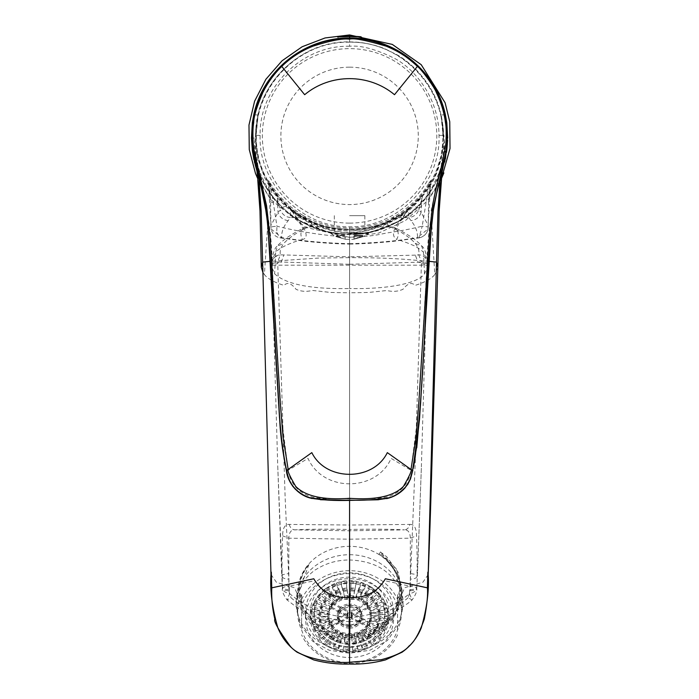 <?xml version="1.0" encoding="UTF-8"?>
<svg xmlns="http://www.w3.org/2000/svg" width="699" height="699" viewBox="0 0 699 699"><rect width="100%" height="100%" fill="white"/><g stroke="black" fill="none" stroke-linecap="round" stroke-linejoin="round"><path stroke-width="0.52" stroke-dasharray="3.5 2.62" d="M397.556 629.782L397.556 606.426A49.725 44.483 -0 0 0 349.579 573.626A49.725 44.483 -0 0 0 301.601 606.426L301.601 629.782A49.725 44.483 -0 0 0 349.579 662.582A49.725 44.483 -0 0 0 397.556 629.782L397.556 629.974A51.901 46.431 -0 0 0 401.479 612.254L401.479 592.761A51.901 46.431 -0 0 0 349.579 546.33A51.901 46.431 -0 0 0 297.669 592.761A51.901 46.431 -0 0 0 349.579 639.192A51.901 46.431 -0 0 0 401.479 592.761M301.601 606.426L301.601 594.543A51.901 46.431 -0 0 0 297.669 612.254L297.669 592.761M297.669 612.254A51.901 46.431 -0 0 0 301.601 629.974L301.601 629.782M397.556 634.841A51.901 46.431 180 0 1 349.579 663.561A51.901 46.431 180 0 1 301.601 634.841M393.633 618.108A44.054 39.406 -0 0 0 349.579 578.702A44.054 39.406 -0 0 0 305.524 618.108A44.054 39.406 -0 0 0 349.579 657.514A44.054 39.406 -0 0 0 393.633 618.108L393.633 612.254A44.054 39.406 180 0 1 349.579 651.669A44.054 39.406 180 0 1 305.524 612.254A44.054 39.406 180 0 1 349.579 572.848A44.054 39.406 180 0 1 393.633 612.254M305.524 618.108L305.524 612.254M401.479 612.254A51.901 46.431 -0 0 0 397.556 594.543L397.556 606.426M301.601 599.419A51.901 46.431 180 0 1 349.579 570.699A51.901 46.431 180 0 1 397.556 599.419M397.556 629.974L397.556 594.543M301.601 594.543L301.601 629.974M349.579 38.48C333.432 39.03 333.432 38.742 349.579 37.624C365.726 38.742 365.726 39.03 349.579 38.48C333.432 39.03 333.432 38.742 349.579 37.624C365.726 38.742 365.726 39.03 349.579 38.48M270.976 574.526L276.516 582.363L294.559 587.763L297.468 594.421L296.149 605.098L299.871 623.726L312.505 641.158L329.229 650.245L349.579 653.233L369.893 650.253L387.377 640.537L399.295 623.7L403.008 605.098L401.689 594.421C394.026 572.568 376.656 561.087 349.579 559.978L349.579 234.051L349.579 237.38L378.736 233.073L405.42 220.552L427.369 200.875L441.523 178.402L438.404 184.623L428.74 199.189M349.579 554.718A53.43 47.794 180 0 1 403.008 602.512A53.43 47.794 180 0 1 349.579 650.306A53.43 47.794 180 0 1 296.149 602.512A53.43 47.794 180 0 1 349.579 554.718M297.468 594.421L304.301 580.327C304.537 579.322 313.467 570.445 316.193 569.414C326.153 563.132 337.285 559.986 349.579 559.978L349.579 292.811L368.6 292.453L386.888 290.522C392.821 291.946 398.194 291.518 403.026 289.246C407.788 283.252 411.807 281.968 415.084 285.402C425.001 282.265 431.563 278.665 434.761 274.602L431.073 211.247L438.946 173.282L440.615 168.599C437.207 189.805 401.925 236.463 349.579 234.051L349.579 234.051C364.205 233.885 376.612 231.605 386.783 227.192C399.286 221.382 408.303 215.685 413.834 210.076C421.445 202.99 427.176 196.157 431.038 189.586L438.963 173.238M349.579 46.274C302.763 44.885 258.962 87.323 260.142 135.379C258.071 183.82 302.396 227.865 349.579 226.782C396.752 227.865 441.086 183.828 439.007 135.379C438.823 95.632 412.314 67.322 394.131 58.183C375.686 49.131 360.833 45.164 349.579 46.274L349.579 41.896C357.329 42.089 359.504 42.246 366.293 43.399C374.157 44.954 380.544 46.833 385.437 49.035L397.006 54.784C401.864 57.292 408.12 62.115 415.774 69.245C433.896 88.275 443.105 110.311 443.393 135.353L443.489 134.514L443.9 135.169L444.258 140.045C444.992 146.004 443.778 155.528 440.615 168.599M349.579 37.938L349.579 41.896C300.5 40.42 254.506 84.963 255.755 135.353L257.433 153.946C257.206 154.54 261.443 170.058 262.606 171.692L271.229 188.162L276.673 195.633L282.859 202.561C301.837 221.085 324.074 230.495 349.579 230.819L349.579 232.732C369.063 233.483 399.714 220.91 413.773 205.978C432.139 186.974 440.51 171.875 443.271 143.496L443.489 134.505M258.997 178.656L255.878 143.496L255.659 134.505L254.899 140.045C254.165 145.969 255.38 155.484 258.534 168.599C261.164 183.907 288.049 233.833 349.579 234.051C334.943 233.885 322.536 231.605 312.366 227.192C299.871 221.382 290.854 215.676 285.314 210.076C277.713 202.99 271.972 196.148 268.101 189.569L260.185 173.23L268.049 219.748L264.388 274.602C267.778 278.77 274.331 282.37 284.065 285.402C287.368 281.933 291.361 283.244 296.053 289.307C301.138 291.553 306.546 291.929 312.278 290.426L330.566 292.444L349.579 292.811M349.579 237.38L305.699 227.358L270.53 199.346L255.476 173.378M444.258 140.027L441.838 174.916M437.845 267.464L434.761 274.602M440.152 178.664L443.271 143.496M439.007 135.379L443.393 135.353C443.472 147.812 441.183 159.922 436.543 171.692C436.071 173.789 433.197 179.285 427.919 188.162C423.463 194.637 419.583 199.433 416.289 202.561C408.373 210.88 398.194 217.817 385.761 223.383C376.674 226.826 370.793 228.669 368.12 228.914C360.387 230.329 354.21 230.967 349.579 230.819L349.579 226.782M258.534 168.599L260.185 173.23M254.899 140.027L257.241 174.296M262.946 272.566L264.388 274.602M429.142 261.365L411.632 259.906C395.451 258.403 374.769 257.643 349.579 257.625L349.579 232.732C339.592 232.881 328.076 230.382 315.031 225.244C306.145 221.941 296.262 215.528 285.384 205.987C277.975 199.556 271.037 190.076 264.58 177.537L258.639 160.919L255.878 143.496M428.172 574.604L422.956 582.162L404.599 587.763L401.689 594.421M374.489 226.721L390.767 226.939A8.72 7.278 -63.3 0 1 394.533 227.524A8.72 7.278 -63.3 0 1 396.648 239.434C402.537 241.076 407.893 242.981 412.707 245.166C416.158 246.214 423.341 251.719 423.472 252.304L421.803 246.144L415.206 243.278C409.99 237.573 401.846 232.129 390.767 226.939C387.997 226.039 386.958 224.44 387.648 222.16L374.489 226.721L349.579 229.875L349.579 256.848L280.404 254.838L277.669 261.898L349.579 264.283L349.579 500.397L349.579 257.625L318.237 258.097L270.006 261.365M349.579 653.233L349.579 662.381M380.448 551.948L379.059 554.508L379.059 553.049L380.448 551.948L386.713 556.788L398.098 572.149L402.1 590.253L396.324 568.934L380.448 552.193M376.918 630.926L376.866 630.952C364.397 637.505 351.151 639.34 337.145 636.457C302.99 629.607 286.581 589.03 308.879 564.582A50.162 44.867 180 0 0 299.417 590.804A50.162 44.867 180 0 0 349.57 635.679A50.162 44.867 180 0 0 399.732 590.821A50.162 44.867 180 0 0 379.059 554.508C408.932 571.572 407.342 615.041 376.918 630.926L395.311 613.748L402.1 590.498M337.145 636.457L349.579 637.724L369.675 634.019L386.713 623.718L398.098 608.348L402.1 590.253M308.879 564.582L299.417 590.62L303.235 607.667L314.104 622.101L330.382 631.704L349.579 634.998L368.775 631.459L385.044 621.612L395.914 606.933L399.732 589.641L395.914 572.35L385.044 557.671L379.059 553.049M276.76 232.426L280.072 237.887L281.688 237.616L271.142 229.019L270.994 227.254A10.904 1.11 -0.9 0 1 271.203 227.079A10.904 1.11 -0.9 0 1 276.944 226.223L276.76 232.426M349.579 243.663C372.523 243.138 396.892 241.111 417.46 237.616L419.077 237.887L422.205 226.223A10.904 1.11 0.9 0 1 428.164 227.254L428.006 229.019L417.46 237.616C417.766 231.911 415.599 226.249 410.968 220.639L408.793 217.555C413.616 216.97 416.936 214.436 418.745 209.953L421.113 212.356L421.812 198.595L419.985 198.035L408.845 208.896L408.793 217.555L395.66 217.73C381.226 225.305 365.865 229.141 349.579 229.22L349.579 244.082C333.056 243.899 313.117 242.064 305.681 241.321L280.072 237.887C275.205 236.786 272.226 233.824 271.142 229.019L270.81 225.567L278.036 212.356L280.404 209.953C282.213 214.436 285.533 216.97 290.356 217.555L288.189 220.639C283.549 226.249 281.382 231.911 281.688 237.616C303.13 241.111 325.76 243.13 349.579 243.663L349.579 237.293C323.786 235.537 299.574 231.85 276.944 226.223L270.207 182.989L269.543 181.932L270.574 201.784L273.091 202.666M269.543 181.932L268.329 180.447L270.574 201.784L270.994 227.254L268.329 180.447C268.163 181.548 270.714 186.091 275.983 194.069L280.404 209.953M270.207 182.989C277.599 195.615 288.381 206.336 302.553 215.143C315.965 226.415 331.641 232.217 349.579 232.549L349.579 237.293L368.583 236.087C378.613 234.829 379.374 234.436 387.097 232.933C399.234 231.168 410.933 228.931 422.205 226.223L426.067 202.666L428.574 201.793L428.164 227.254L428.338 225.567L421.113 212.356C419.461 217.206 416.08 219.967 410.968 220.639M288.189 220.639C283.069 219.967 279.687 217.206 278.036 212.356L277.337 198.595L279.172 198.044L275.983 194.069M418.745 209.953L423.166 194.069L419.985 198.035M302.553 215.143C316.883 223.584 332.558 227.883 349.579 228.031L349.579 232.549C367.499 232.217 383.174 226.424 396.586 215.152C410.802 206.292 421.584 195.571 428.941 182.989L426.067 202.666M428.164 227.254A10.904 10.677 13.9 0 1 427.858 229.744L430.829 180.543L428.574 201.793L429.605 181.932L428.941 182.989M418.928 207.961L412.27 205.952M408.845 208.896L395.66 217.73M290.312 208.896L303.497 217.73L290.356 217.555L290.312 208.896L286.878 205.952L280.22 207.961M286.878 205.952L279.172 198.044M303.497 217.73C317.923 225.305 333.283 229.141 349.579 229.22M429.605 181.932L430.82 180.447C430.995 181.548 428.443 186.091 423.166 194.069M349.579 228.031C366.608 227.874 382.283 223.584 396.586 215.152M271.867 264.082A8.72 1.503 -1.6 0 1 277.704 262.579L277.739 263.68C274.218 264.03 272.269 264.528 271.894 265.192L277.756 466.504L282.195 576.692C281.863 563.647 282.003 550.026 282.614 535.845C282.702 528.025 284.93 524.215 289.316 524.416L349.579 525.036L349.579 288.53C311.16 289.316 286.171 284.406 274.62 273.807L271.762 267.009L271.85 263.383A8.72 1.485 -1.6 0 1 277.669 261.898L277.704 262.579L281.216 262.212L283.803 255.126M271.762 267.009L271.605 261.478C273.099 252.444 275.013 247.332 277.346 246.135L275.677 252.304L271.605 261.47L271.85 263.383A8.72 8.379 -11.6 0 1 280.404 254.838C279.635 250.985 280.806 247.149 283.908 243.322L283.951 243.278C289.159 237.581 297.302 232.129 308.381 226.939C311.099 226.17 312.138 224.58 311.509 222.16L324.659 226.721L308.381 226.939A8.72 7.278 63.3 0 0 304.615 227.524C299.967 229.622 293.798 233.178 286.109 238.193C280.675 242.518 277.756 245.166 277.354 246.135L283.951 243.278M349.579 229.875L324.659 226.721M415.206 243.278L415.241 243.322C418.352 247.149 419.514 250.985 418.745 254.838L421.48 261.898A8.72 1.485 1.6 0 1 427.307 263.383L421.375 467.168L417.373 575.775C417.408 574.884 415.189 574.176 410.706 573.652L409.972 586.173L384.004 580.546C376.848 593.687 365.376 599.917 349.579 599.235L349.579 617.68C326.512 615.889 306.546 607.877 289.674 593.643L289.185 586.173L315.153 580.546C322.396 593.731 333.877 599.96 349.579 599.235L349.579 597.435M291.754 210.635L296.35 217.118L295.93 217.389L291.754 210.635C304.677 222.527 323.952 229.324 349.579 231.019L349.579 288.53C384.406 289.334 417.53 284.152 424.538 273.807L427.386 267.009L427.255 265.192C426.879 264.528 424.931 264.03 421.41 263.68L421.48 261.898L417.932 262.212L415.355 255.126L418.745 254.838A8.72 8.379 11.6 0 1 427.307 263.383L427.543 261.487C426.137 252.601 424.223 247.49 421.803 246.135C421.392 245.166 418.474 242.518 413.048 238.193C405.35 233.178 399.181 229.622 394.533 227.524L395.94 229.91C396.272 229.569 394.612 229.726 403.227 217.389L402.799 217.118C393.004 228.346 390.951 235.781 396.648 239.442M415.355 255.126L349.579 256.848L349.579 264.283L417.932 262.212L421.445 262.579A8.72 1.503 1.6 0 1 427.29 264.082M296.35 217.118C303.357 225.515 310.706 237.975 302.501 239.442A8.72 7.278 63.3 0 1 304.615 227.524L303.209 229.91C302.885 229.569 304.537 229.735 295.93 217.389L298.674 215.344L311.509 222.16M302.501 239.442C291.789 242.256 279.583 247.568 275.677 252.304L274.62 273.807M290.906 209.918L298.674 215.344M387.648 222.16L400.475 215.344L402.799 217.118L407.403 210.635C394.481 222.527 375.206 229.324 349.579 231.019M400.475 215.344L407.403 210.635M424.538 273.807L423.472 252.304L427.543 261.487L427.386 267.009M349.579 526.574L349.579 529.493C326.87 528.994 308.565 529.117 294.663 529.859C290.959 529.807 289.01 532.577 288.809 538.178L288.836 590.699C284.895 590.699 282.754 589.825 282.422 588.077L282.422 588.235C281.854 590.882 283.392 594.779 287.044 599.934L291.002 597.741C307.656 612.036 327.184 620.03 349.579 621.726L349.579 625.352L332.147 622.958L323.689 620.625C312.654 616.833 302.545 611.546 293.388 604.766L287.044 599.934L289.674 593.643C285.148 592.647 282.728 590.795 282.422 588.077C282.92 587.239 285.175 586.61 289.185 586.173L285.131 497.365L277.739 263.68M289.316 524.416C290.059 527.649 291.841 529.466 294.663 529.859L349.579 530.786L404.494 529.859C390.592 529.117 372.287 528.994 349.579 529.493M349.579 625.352L375.276 620.686L391.169 613.897C402.414 607.274 409.396 602.617 412.104 599.934L412.104 599.934C415.756 594.779 417.294 590.882 416.726 588.235L416.735 588.077C416.403 590.838 413.983 592.691 409.474 593.643L412.113 599.934L408.146 597.741L410.313 590.699C414.254 590.699 416.394 589.825 416.735 588.077L416.744 587.186C416.027 588.733 413.904 589.545 410.365 589.641L410.339 538.178C410.13 532.533 408.172 529.763 404.494 529.859C407.307 529.466 409.09 527.649 409.832 524.416L349.579 525.036M421.41 263.68L415.355 458.92L410.706 573.652M288.783 589.641C285.253 589.545 283.121 588.733 282.405 587.186L281.784 575.775C281.749 574.884 283.969 574.176 288.442 573.652M282.405 587.186L282.195 576.692M409.832 524.416C414.192 524.224 416.429 528.025 416.534 535.845C417.154 550.026 417.294 563.647 416.954 576.692M408.146 597.741C391.414 612.053 371.885 620.048 349.579 621.726L349.579 617.68C372.646 615.889 392.611 607.877 409.474 593.643L409.972 586.173C413.983 586.61 416.237 587.239 416.735 588.077L416.744 587.186M282.422 588.235L281.784 575.775M288.836 590.699L291.002 597.741M410.313 590.699L410.365 589.641M349.579 621.726L349.579 539.2L288.809 538.178L282.614 535.845M349.579 223.112A87.235 87.235 25.5 0 0 436.814 135.877A87.235 87.235 25.5 0 0 349.579 48.642A87.235 87.235 25.5 0 0 262.343 135.877A87.235 87.235 25.5 0 0 349.579 223.112M349.579 67.174A68.694 68.694 -154.5 0 1 418.273 135.877A68.694 68.694 -154.5 0 1 349.579 204.571A68.694 68.694 -154.5 0 1 280.876 135.877A68.694 68.694 -154.5 0 1 349.579 67.174M349.579 215.659L364.843 215.659L349.579 215.659M349.579 233.108L364.843 233.108L349.579 233.108M367.831 233.108L355.616 233.108C366.189 232.907 370.409 233.055 368.268 233.545L331.081 233.912L368.076 233.912L363.279 236.585L353.58 239.311L363.2 236.62L362.659 236.192L363.2 236.62L353.554 239.32L358.299 237.573L353.939 238.883L353.939 235.729L362.659 235.729L353.939 235.729L354.376 235.292M362.641 236.201L358.299 237.573L362.641 236.201M358.299 235.292C363.34 235.292 363.34 235.292 358.299 235.292C353.257 235.292 353.257 235.292 358.299 235.292C353.257 235.292 353.257 235.292 358.299 235.292M340.85 235.292C345.891 235.292 345.891 235.292 340.85 235.292C335.808 235.292 335.808 235.292 340.85 235.292C335.808 235.292 335.808 235.292 340.85 235.292M330.889 233.545L335.87 236.585L345.577 239.311L335.896 236.594L336.49 235.729L345.21 235.729L336.49 235.729L336.927 235.292M336.49 236.192L335.931 236.612L345.594 239.32L335.87 236.585M340.85 237.573L336.516 236.201L340.85 237.573M251.535 140.184L251.823 144.606A98.14 98.14 25.4 0 0 447.325 144.606L447.683 138.07L443.542 138.07L441.2 114.898L443.157 127.052L440.973 114.898L443.323 138.114A93.78 93.78 25.4 0 0 442.939 127.052M443.542 138.07A93.989 93.989 25.4 0 0 443.157 127.052M349.579 42.211C299.591 40.953 255.126 85.968 256.341 135.728C254.96 185.925 299.688 230.487 349.579 229.289C399.452 230.487 444.171 185.943 442.817 135.763C444.005 86.012 399.671 40.988 349.579 42.211L349.579 42.097C304.947 41.547 266.24 75.37 258.176 114.898L256.218 127.052A93.78 93.78 25.4 0 0 255.825 137.948L258.176 114.898M440.973 114.898C432.891 75.475 394.419 41.582 349.579 42.097M443.323 138.114L441.148 156.06L435.556 173.308C436.534 175.257 429.719 185.139 415.119 202.946C395.171 221.024 373.318 229.927 349.579 229.648C300.151 230.871 255.747 187.288 255.825 138.053L255.825 137.948M256.218 127.052L257.957 114.898L255.607 138.07L251.465 138.07M256 127.052A93.989 93.989 25.4 0 0 255.607 138.07M251.823 144.606L252.339 150.346M253.92 159.713L254.357 161.6C264.685 191.465 280.631 211.692 302.195 222.282C320.317 231.124 336.114 235.179 349.579 234.436C363.043 235.179 378.841 231.124 396.962 222.273C418.526 211.692 434.472 191.456 444.8 161.583M442.703 169.263L442.572 169.708M441.445 173.806L432.297 210.513C428.898 228.599 427.124 246.826 426.967 265.183L421.086 367.779L417.46 419.077L410.977 470.27C410.042 476.578 407.534 482.188 403.445 487.098C399.094 491.72 393.79 494.979 387.543 496.875L378.404 498.37L368.128 498.815L330.304 498.789C324.284 498.903 318.054 498.265 311.597 496.867C305.498 495.067 300.203 491.808 295.694 487.089C291.684 482.319 289.176 476.709 288.163 470.261L281.671 419.068L278.062 367.77L272.182 265.183C272.051 246.843 270.268 228.617 266.852 210.486L257.398 172.679M256.848 170.687L256.585 169.726M428.941 264.668L426.967 265.183L272.182 265.183L270.207 264.668M286.302 470.104L288.163 470.261L308.014 458.395C322.964 492.288 376.184 492.297 391.143 458.395L410.977 470.27L412.838 470.139M367.255 607.483A20.717 18.532 -0 0 1 367.796 608.331L367.796 603.455L351.964 611.634A2.49 2.228 -0 0 0 351.422 610.786L367.255 602.608L367.255 607.483L360.029 611.214L360.029 609.126L358.884 609.72L358.884 611.808A11.018 9.856 -0 0 0 350.164 607.3L350.164 614.963A2.49 2.228 180 0 1 351.466 615.644L358.884 611.808M367.796 603.455A20.717 18.532 -0 0 0 367.255 602.608M384.904 615.041A35.326 31.604 -0 0 0 349.579 583.438A35.326 31.604 -0 0 0 314.244 615.041A35.326 31.604 -0 0 0 349.579 646.654A35.326 31.604 -0 0 0 384.904 615.041L384.904 612.254A35.326 31.604 -0 0 0 349.579 580.651A35.326 31.604 -0 0 0 314.244 612.254L314.244 615.041M310.321 612.254A39.258 35.116 180 0 1 349.579 577.138A39.258 35.116 180 0 1 388.827 612.254A39.258 35.116 180 0 1 349.579 647.37A39.258 35.116 180 0 1 310.321 612.254L310.321 617.13A39.258 35.116 -0 0 0 349.579 652.246A39.258 35.116 -0 0 0 388.827 617.13A39.258 35.116 -0 0 0 349.579 582.014A39.258 35.116 -0 0 0 310.321 617.13M388.827 612.254L388.827 617.13M331.92 624.679L331.92 626.767A20.717 18.532 -0 0 0 355.206 634.989A20.717 18.532 -0 0 0 370.339 617.138A20.717 18.532 -0 0 0 350.164 598.615L350.164 596.527A20.717 18.532 -0 0 0 349.072 596.527A20.717 18.532 -0 0 0 331.973 605.343L331.946 605.334A20.717 18.532 -0 0 0 331.396 606.173L331.431 606.19A20.717 18.532 -0 0 0 328.906 615.059A20.717 18.532 -0 0 0 331.378 623.84A20.717 18.532 -0 0 0 331.903 624.688L331.92 624.679A20.717 18.532 -0 0 0 355.206 632.901A20.717 18.532 -0 0 0 370.339 615.059L370.339 617.138M367.796 608.331L360.57 612.062L360.57 609.974A12.337 11.035 180 0 1 361.96 615.059L361.96 617.138A12.337 11.035 180 0 1 360.544 622.276L367.753 625.998A20.717 18.532 -0 0 1 367.211 626.846L359.994 623.124A12.337 11.035 180 0 1 350.077 628.174L350.077 635.644A20.717 18.532 -0 0 1 348.984 635.644L348.984 628.165A12.337 11.035 180 0 1 339.172 623.019L331.92 626.767M360.57 612.062A12.337 11.035 180 0 1 361.96 617.138M359.426 612.656L359.426 610.568A11.018 9.856 180 0 1 360.64 615.059A11.018 9.856 180 0 1 359.4 619.602L359.4 621.691A11.018 9.856 -0 0 0 360.64 617.138A11.018 9.856 -0 0 0 359.426 612.656L351.999 616.483A2.49 2.228 180 0 1 351.981 617.855L359.4 621.691M360.64 615.059L360.64 617.138M351.964 611.634L351.999 614.404A2.49 2.228 180 0 1 352.113 615.059L352.113 617.138M351.999 614.404L351.999 616.483M314.244 612.254A35.326 31.604 -0 0 0 349.579 643.858A35.326 31.604 -0 0 0 384.904 612.254M370.339 615.059A20.717 18.532 -0 0 0 350.164 596.527L350.164 593.739A20.717 18.532 -0 0 0 349.072 593.739L349.072 607.3A11.018 9.856 -0 0 0 340.378 611.774L347.779 615.592A2.49 2.228 -0 0 0 347.228 616.439L339.836 612.621A11.018 9.856 -0 0 0 338.604 617.138A11.018 9.856 -0 0 0 339.784 621.577L347.185 617.759A2.49 2.228 -0 0 0 347.726 618.606L340.326 622.425A11.018 9.856 -0 0 0 348.984 626.986L348.984 619.297A2.49 2.228 180 0 1 349.072 614.963M331.431 606.19L331.431 608.279A20.717 18.532 -0 0 0 328.906 617.138A20.717 18.532 -0 0 0 331.378 625.92L331.352 621.062A20.717 18.532 -0 0 0 331.903 621.9L347.726 613.731L347.726 618.606M330.339 624.146A21.809 19.511 180 0 1 329.019 621.437L321.942 624.015A29.445 26.335 -0 0 0 323.593 627.344L330.339 624.146L330.339 626.234A21.809 19.511 -0 0 1 329.019 623.525L321.942 626.103L321.942 624.015M333.624 628.287A21.809 19.511 180 0 1 331.571 625.981L325.481 630.105A29.445 26.335 -0 0 0 328.032 632.936L333.624 628.287L333.624 630.376A21.809 19.511 -0 0 1 331.571 628.069L325.481 632.193L325.481 630.105M338.001 631.529A21.809 19.511 180 0 1 335.345 629.782L330.662 635.173A29.445 26.335 -0 0 0 333.947 637.313L338.001 631.529L338.001 633.617A21.809 19.511 -0 0 1 335.345 631.861L330.662 637.261L330.662 635.173M343.165 633.652A21.809 19.511 180 0 1 340.098 632.569L337.128 638.869A29.445 26.335 -0 0 0 340.92 640.179L343.165 633.652L343.165 635.732A21.809 19.511 -0 0 1 340.098 634.657L337.128 640.957L337.128 638.869M348.766 634.5A21.809 19.511 180 0 1 345.489 634.168L344.441 640.939A29.445 26.335 -0 0 0 348.486 641.324L348.766 636.588A21.809 19.511 -0 0 1 345.489 636.256L344.441 643.028L344.441 640.939M354.428 634.028A21.809 19.511 180 0 1 351.16 634.465L352.113 641.245A29.445 26.335 -0 0 0 356.123 640.677L354.428 634.028L354.428 636.107A21.809 19.511 -0 0 1 351.16 636.544L352.113 641.245M359.749 632.254A21.809 19.511 180 0 1 356.726 633.434L359.601 639.768A29.445 26.335 -0 0 0 363.323 638.292L359.749 632.254L359.749 634.342A21.809 19.511 -0 0 1 356.726 635.522L359.601 641.848L359.601 639.768M364.38 629.31A21.809 19.511 180 0 1 361.802 631.153L366.416 636.606A29.445 26.335 -0 0 0 369.579 634.316L364.38 629.31L364.38 631.398A21.809 19.511 -0 0 1 361.802 633.242L366.416 638.685L366.416 636.606M368.006 625.395A21.809 19.511 180 0 1 366.049 627.772L372.078 631.966A29.445 26.335 -0 0 0 374.472 629.03L368.006 625.395L368.006 627.484A21.809 19.511 -0 0 1 366.049 629.86L372.078 634.054L372.078 631.966M370.374 620.782A21.809 19.511 180 0 1 369.168 623.525L376.202 626.182A29.445 26.335 -0 0 0 377.67 622.792L370.374 620.782L370.374 622.861A21.809 19.511 -0 0 1 369.168 625.614L376.202 628.27L376.202 626.182M371.326 615.767A21.809 19.511 180 0 1 370.951 618.702L378.517 619.637A29.445 26.335 -0 0 0 378.954 616.02L371.326 615.767L371.326 617.855A21.809 19.511 -0 0 1 370.951 620.791L378.517 621.726L378.517 619.637M370.793 610.708A21.809 19.511 180 0 1 371.283 613.626L378.867 612.778A29.445 26.335 -0 0 0 378.229 609.187L370.793 610.708L370.793 612.796A21.809 19.511 -0 0 1 371.283 615.714L378.867 614.867L378.867 612.778M368.81 605.946A21.809 19.511 180 0 1 370.129 608.654L377.207 606.077A29.445 26.335 -0 0 0 375.564 602.748L368.81 605.946L368.81 608.034A21.809 19.511 -0 0 1 370.129 610.734L377.207 608.165L377.207 606.077M365.525 601.804A21.809 19.511 180 0 1 367.578 604.111L373.677 599.987A29.445 26.335 -0 0 0 371.117 597.156L365.525 601.804L365.525 603.884A21.809 19.511 -0 0 1 367.578 606.199L373.677 602.066L373.677 599.987M361.147 598.562A21.809 19.511 180 0 1 363.803 600.31L368.495 594.919A29.445 26.335 -0 0 0 365.21 592.778L361.147 598.562L361.147 600.642A21.809 19.511 -0 0 1 363.803 602.398L368.495 597.007L368.495 594.919M355.983 596.439A21.809 19.511 180 0 1 359.059 597.523L362.03 591.223A29.445 26.335 -0 0 0 358.229 589.912L355.983 596.439L355.983 598.527A21.809 19.511 -0 0 1 359.059 599.611L362.03 593.311L362.03 591.223M350.382 595.592A21.809 19.511 180 0 1 353.668 595.924L354.708 589.152A29.445 26.335 -0 0 0 350.662 588.768L350.382 597.68A21.809 19.511 -0 0 1 353.668 598.012L354.708 589.152M344.729 596.064A21.809 19.511 180 0 1 347.988 595.627L347.045 588.846A29.445 26.335 -0 0 0 343.026 589.414L344.729 598.152A21.809 19.511 -0 0 1 347.988 597.715L347.045 588.846M339.399 597.837A21.809 19.511 180 0 1 342.431 596.658L339.548 590.323A29.445 26.335 -0 0 0 335.835 591.8L339.399 597.837L339.399 599.925A21.809 19.511 -0 0 1 342.431 598.746L339.548 592.411L339.548 590.323M334.769 600.782A21.809 19.511 180 0 1 337.355 598.938L332.741 593.486A29.445 26.335 -0 0 0 329.579 595.775L334.769 600.782L334.769 602.861A21.809 19.511 -0 0 1 337.355 601.026L332.741 595.574L332.741 593.486M331.143 604.696A21.809 19.511 180 0 1 333.108 602.32L327.08 598.126A29.445 26.335 -0 0 0 324.686 601.061L331.143 604.696L331.143 606.776A21.809 19.511 -0 0 1 333.108 604.408L327.08 600.205L327.08 598.126M328.775 609.31A21.809 19.511 180 0 1 329.989 606.566L322.947 603.91A29.445 26.335 -0 0 0 321.488 607.3L328.775 609.31L328.775 611.398A21.809 19.511 -0 0 1 329.989 608.654L322.947 605.998L322.947 603.91M327.831 614.325A21.809 19.511 180 0 1 328.198 611.389L320.631 610.454A29.445 26.335 -0 0 0 320.203 614.072L327.831 614.325L327.831 616.413A21.809 19.511 -0 0 1 328.198 613.477L320.631 612.542L320.631 610.454M328.364 619.384A21.809 19.511 180 0 1 327.875 616.466L320.291 617.313A29.445 26.335 -0 0 0 320.92 620.904L328.364 619.384L328.364 621.472A21.809 19.511 -0 0 1 327.875 618.545L320.291 619.393L320.291 617.313M349.072 593.739L349.072 598.615A20.717 18.532 -0 0 0 331.973 607.431L331.973 605.343M329.019 621.437L329.019 623.525M323.593 627.344L323.593 629.423L330.339 626.234M321.942 626.103A29.445 26.335 -0 0 0 323.593 629.423M331.571 625.981L331.571 628.069M328.032 632.936L328.032 635.024L333.624 630.376M325.481 632.193A29.445 26.335 -0 0 0 328.032 635.024M335.345 629.782L335.345 631.861M333.947 637.313L333.947 639.402L338.001 633.617M330.662 637.261A29.445 26.335 -0 0 0 333.947 639.402M340.098 632.569L340.098 634.657M340.92 640.179L340.92 642.259L343.165 635.732M337.128 640.957A29.445 26.335 -0 0 0 340.92 642.259M345.489 634.168L345.489 636.256M348.486 641.324L348.766 636.588M344.441 643.028A29.445 26.335 -0 0 0 348.486 643.412M351.16 634.465L351.16 636.544M356.123 640.677L356.123 642.765L354.428 636.107M352.113 643.333A29.445 26.335 -0 0 0 356.123 642.765M356.726 633.434L356.726 635.522M363.323 638.292L363.323 640.38L359.749 634.342M359.601 641.848A29.445 26.335 -0 0 0 363.323 640.38M361.802 631.153L361.802 633.242M369.579 634.316L369.579 636.405L364.38 631.398M366.416 638.685A29.445 26.335 -0 0 0 369.579 636.405M366.049 627.772L366.049 629.86M374.472 629.03L374.472 631.118L368.006 627.484M372.078 634.054A29.445 26.335 -0 0 0 374.472 631.118M369.168 623.525L369.168 625.614M377.67 622.792L377.67 624.871L370.374 622.861M376.202 628.27A29.445 26.335 -0 0 0 377.67 624.871M370.951 618.702L370.951 620.791M378.954 616.02L378.954 618.108L371.326 617.855M378.517 621.726A29.445 26.335 -0 0 0 378.954 618.108M371.283 613.626L371.283 615.714M378.229 609.187L378.229 611.276L370.793 612.796M378.867 614.867A29.445 26.335 -0 0 0 378.229 611.276M370.129 608.654L370.129 610.734M375.564 602.748L375.564 604.836L368.81 608.034M377.207 608.165A29.445 26.335 -0 0 0 375.564 604.836M367.578 604.111L367.578 606.199M371.117 597.156L371.117 599.244L365.525 603.884M373.677 602.066A29.445 26.335 -0 0 0 371.117 599.244M363.803 600.31L363.803 602.398M365.21 592.778L365.21 594.858L361.147 600.642M368.495 597.007A29.445 26.335 -0 0 0 365.21 594.858M359.059 597.523L359.059 599.611M358.229 589.912L358.229 592.001L355.983 598.527M362.03 593.311A29.445 26.335 -0 0 0 358.229 592.001M353.668 595.924L353.668 598.012M350.662 588.768L350.382 597.68M354.708 591.24A29.445 26.335 -0 0 0 350.662 590.856M347.988 595.627L347.988 597.715M343.026 589.414L344.729 598.152M347.045 590.935A29.445 26.335 -0 0 0 343.026 591.494M342.431 596.658L342.431 598.746M335.835 591.8L335.835 593.888L339.399 599.925M339.548 592.411A29.445 26.335 -0 0 0 335.835 593.888M337.355 598.938L337.355 601.026M329.579 595.775L329.579 597.863L334.769 602.861M332.741 595.574A29.445 26.335 -0 0 0 329.579 597.863M333.108 602.32L333.108 604.408M324.686 601.061L324.686 603.15L331.143 606.776M327.08 600.205A29.445 26.335 -0 0 0 324.686 603.15M329.989 606.566L329.989 608.654M321.488 607.3L321.488 609.388L328.775 611.398M322.947 605.998A29.445 26.335 -0 0 0 321.488 609.388M328.198 611.389L328.198 613.477M320.203 614.072L320.203 616.16L327.831 616.413M320.631 612.542A29.445 26.335 -0 0 0 320.203 616.16M327.875 616.466L327.875 618.545M320.92 620.904L320.92 622.992L328.364 621.472M320.291 619.393A29.445 26.335 -0 0 0 320.92 622.992M331.378 625.92L338.639 622.171A12.337 11.035 180 0 1 337.285 617.138A12.337 11.035 180 0 1 338.683 612.027L331.431 608.279M350.164 598.615L350.164 606.112A12.337 11.035 180 0 1 360.029 611.214M350.077 619.331L350.077 626.986A11.018 9.856 -0 0 0 358.849 622.529L351.414 618.694A2.49 2.228 180 0 1 350.077 619.331L350.077 635.644M311.579 620.048A38.165 34.137 -0 0 0 312.392 624.731L319.854 623.211A30.529 27.313 180 0 1 319.207 619.48L311.579 620.048L311.579 618.099L319.207 617.532L319.207 619.48M313.711 628.742A38.165 34.137 -0 0 0 315.861 633.076L322.623 629.878A30.529 27.313 180 0 1 320.92 626.435L313.711 628.742L313.711 626.793L320.92 624.487L320.92 626.435M318.298 636.649A38.165 34.137 -0 0 0 321.619 640.336L327.237 635.688A30.529 27.313 180 0 1 324.589 632.752L318.298 636.649L318.298 634.701L324.589 630.804L324.589 632.752M325.009 643.229A38.165 34.137 -0 0 0 329.29 646.025L333.362 640.223A30.529 27.313 180 0 1 329.954 638.004L325.009 643.229L325.009 641.28L329.954 636.055L329.954 638.004M333.397 648.025A38.165 34.137 -0 0 0 338.342 649.738L340.596 643.194A30.529 27.313 180 0 1 336.665 641.839L333.397 648.025L333.397 646.077L336.665 639.891L336.665 641.839M342.886 650.717A38.165 34.137 -0 0 0 348.154 651.223L348.443 644.382A30.529 27.313 180 0 1 344.249 643.98L342.886 650.717L344.249 643.98M352.838 651.127A38.165 34.137 -0 0 0 358.071 650.393L356.368 643.718A30.529 27.313 180 0 1 352.2 644.303L352.838 651.127L352.2 644.303M362.554 649.214A38.165 34.137 -0 0 0 367.403 647.291L363.829 641.236A30.529 27.313 180 0 1 359.976 642.765L362.554 649.214L362.554 647.265L359.976 640.817L359.976 642.765M371.396 645.116A38.165 34.137 -0 0 0 375.52 642.136L370.321 637.121A30.529 27.313 180 0 1 367.036 639.489L371.396 645.116L371.396 643.159L367.036 637.54L367.036 639.489M378.753 639.104A38.165 34.137 -0 0 0 381.872 635.277L375.398 631.634A30.529 27.313 180 0 1 372.908 634.683L378.753 639.104L378.753 637.156L372.908 632.735L372.908 634.683M384.118 631.608A38.165 34.137 -0 0 0 386.023 627.186L378.709 625.159A30.529 27.313 180 0 1 377.198 628.681L384.118 631.608L384.118 629.65L377.198 626.732L377.198 628.681M387.124 623.115A38.165 34.137 -0 0 0 387.692 618.405L380.038 618.143A30.529 27.313 180 0 1 379.592 621.892L387.124 623.115L387.124 621.166L379.592 619.943L379.592 621.892M387.578 614.22A38.165 34.137 -0 0 0 386.757 609.537L379.295 611.057A30.529 27.313 180 0 1 379.95 614.779L387.578 614.22L387.578 612.272L379.95 612.831L379.95 614.779M385.437 605.517A38.165 34.137 -0 0 0 383.288 601.184L376.525 604.382A30.529 27.313 180 0 1 378.238 607.833L385.437 605.517L385.437 603.569L378.238 605.876L378.238 607.833M380.859 597.61A38.165 34.137 -0 0 0 377.53 593.923L371.92 598.58A30.529 27.313 180 0 1 374.568 601.507L380.859 597.61L380.859 595.662L374.568 599.559L374.568 601.507M374.14 591.031A38.165 34.137 -0 0 0 369.858 588.243L365.787 594.036A30.529 27.313 180 0 1 369.194 596.256L374.14 591.031L374.14 589.082L369.194 594.307L369.194 596.256M365.752 586.234A38.165 34.137 -0 0 0 360.815 584.53L358.552 591.066A30.529 27.313 180 0 1 362.484 592.429L365.752 586.234L365.752 584.285L362.484 590.48L362.484 592.429M356.263 583.543A38.165 34.137 -0 0 0 350.994 583.036L350.706 589.877A30.529 27.313 180 0 1 354.9 590.279L356.263 581.594L354.9 590.279M346.32 583.141A38.165 34.137 -0 0 0 341.086 583.875L342.781 590.55A30.529 27.313 180 0 1 346.949 589.965L346.32 581.192L346.949 589.965M336.595 585.054A38.165 34.137 -0 0 0 331.754 586.968L335.319 593.023A30.529 27.313 180 0 1 339.181 591.494L336.595 585.054L336.595 583.106L339.181 589.545L339.181 591.494M327.752 589.152A38.165 34.137 -0 0 0 323.628 592.123L328.836 597.147A30.529 27.313 180 0 1 332.112 594.779L327.752 589.152L327.752 587.204L332.112 592.831L332.112 594.779M320.404 595.155A38.165 34.137 -0 0 0 317.276 598.982L323.759 602.625A30.529 27.313 180 0 1 326.241 599.585L320.404 595.155L320.404 593.206L326.241 597.628L326.241 599.585M315.039 602.66A38.165 34.137 -0 0 0 313.135 607.082L320.439 609.1A30.529 27.313 180 0 1 321.959 605.579L315.039 602.66L315.039 600.712L321.959 603.63L321.959 605.579M312.025 611.144A38.165 34.137 -0 0 0 311.466 615.863L319.111 616.116A30.529 27.313 180 0 1 319.557 612.368L312.025 611.144L312.025 609.196L319.557 610.419L319.557 612.368M331.973 607.431L339.233 611.179A12.337 11.035 180 0 1 349.072 606.112L349.072 598.615M339.784 621.577L339.784 619.497A11.018 9.856 180 0 1 338.604 615.059A11.018 9.856 180 0 1 339.836 610.533L339.836 612.621M347.779 615.592L347.779 610.716L331.946 602.547A20.717 18.532 -0 0 0 331.396 603.386L347.228 611.564L347.228 616.439M331.396 603.386L331.396 606.173M338.683 612.027L338.683 609.939L339.836 610.533M340.378 611.774L340.378 609.685L339.233 609.091L339.233 611.179M331.946 605.334L331.946 602.547M340.378 609.685A11.018 9.856 180 0 1 349.072 605.212L349.072 607.3M349.072 606.112L349.072 605.212M348.984 619.297L348.984 617.208A2.49 2.228 180 0 1 349.072 612.883A2.49 2.228 -0 0 1 350.164 612.883L350.164 614.963M350.077 617.208A2.49 2.228 180 0 1 348.984 617.208L348.984 630.778A20.717 18.532 -0 0 0 350.077 630.778M348.984 626.986L348.984 628.165M348.984 635.644L348.984 630.778M348.984 624.897A11.018 9.856 180 0 1 340.326 620.345L340.326 622.425M331.903 621.9L331.903 624.688M339.172 623.019L339.172 620.93L340.326 620.345M347.185 617.759L347.185 612.883L331.352 621.062M339.784 619.497L338.639 620.083L338.639 622.171M338.639 620.083A12.337 11.035 180 0 1 337.285 615.059A12.337 11.035 180 0 1 338.683 609.939M348.984 626.077A12.337 11.035 180 0 1 339.172 620.93M350.077 628.174L350.077 626.986M359.994 623.124L359.994 621.035A12.337 11.035 180 0 1 350.077 626.086M351.379 616.588L351.379 613.801L367.211 621.97A20.717 18.532 -0 0 0 367.753 621.131L351.92 612.953L351.92 615.74A2.49 2.228 180 0 1 351.379 616.588L351.414 618.694M358.849 622.529L358.849 620.441L359.994 621.035M367.211 626.846L367.211 621.97M367.753 621.131L367.753 625.998M360.544 622.276L360.544 620.196L359.4 619.602M351.981 617.855L351.92 615.74M361.96 615.059A12.337 11.035 180 0 1 360.544 620.196M359.426 610.568L360.57 609.974M351.466 615.644L351.422 610.786M350.164 606.112L350.164 604.032A12.337 11.035 180 0 1 360.029 609.126M351.466 613.556A2.49 2.228 180 0 0 350.164 612.883L350.164 593.739M350.164 607.3L350.164 604.032M358.849 620.441A11.018 9.856 180 0 1 350.077 624.906M351.414 616.605A2.49 2.228 180 0 1 350.077 617.252M352.113 615.059A2.49 2.228 180 0 1 351.981 615.767M350.164 605.212A11.018 9.856 180 0 1 358.884 609.72M319.854 623.211L319.854 621.262L312.392 622.783L312.392 624.731M312.392 622.783A38.165 34.137 180 0 1 311.579 618.099M319.854 621.262A30.529 27.313 180 0 1 319.207 617.532M322.623 629.878L322.623 627.929L315.861 631.127L315.861 633.076M315.861 631.127A38.165 34.137 180 0 1 313.711 626.793M322.623 627.929A30.529 27.313 180 0 1 320.92 624.487M327.237 635.688L327.237 633.74L321.619 638.388L321.619 640.336M321.619 638.388A38.165 34.137 180 0 1 318.298 634.701M327.237 633.74A30.529 27.313 180 0 1 324.589 630.804M333.362 640.223L333.362 638.274L329.29 644.076L329.29 646.025M329.29 644.076A38.165 34.137 180 0 1 325.009 641.28M333.362 638.274A30.529 27.313 180 0 1 329.954 636.055M340.596 643.194L340.596 641.245L338.342 647.781L338.342 649.738M338.342 647.781A38.165 34.137 180 0 1 333.397 646.077M340.596 641.245A30.529 27.313 180 0 1 336.665 639.891M348.443 644.382L348.154 651.223M348.154 649.275A38.165 34.137 180 0 1 342.886 648.768M348.443 642.433A30.529 27.313 180 0 1 344.249 642.031M356.368 643.718L356.368 641.769L358.071 650.393M358.071 648.445A38.165 34.137 180 0 1 352.838 649.17M356.368 641.769A30.529 27.313 180 0 1 352.2 642.355M363.829 641.236L363.829 639.288L367.403 645.343L367.403 647.291M367.403 645.343A38.165 34.137 180 0 1 362.554 647.265M363.829 639.288A30.529 27.313 180 0 1 359.976 640.817M370.321 637.121L370.321 635.164L375.52 640.188L375.52 642.136M375.52 640.188A38.165 34.137 180 0 1 371.396 643.159M370.321 635.164A30.529 27.313 180 0 1 367.036 637.54M375.398 631.634L375.398 629.685L381.872 633.329L381.872 635.277M381.872 633.329A38.165 34.137 180 0 1 378.753 637.156M375.398 629.685A30.529 27.313 180 0 1 372.908 632.735M378.709 625.159L378.709 623.211L386.023 625.229L386.023 627.186M386.023 625.229A38.165 34.137 180 0 1 384.118 629.65M378.709 623.211A30.529 27.313 180 0 1 377.198 626.732M380.038 618.143L380.038 616.195L387.692 616.448L387.692 618.405M387.692 616.448A38.165 34.137 180 0 1 387.124 621.166M380.038 616.195A30.529 27.313 180 0 1 379.592 619.943M379.295 611.057L379.295 609.109L386.757 607.588L386.757 609.537M386.757 607.588A38.165 34.137 180 0 1 387.578 612.272M379.295 609.109A30.529 27.313 180 0 1 379.95 612.831M376.525 604.382L376.525 602.433L383.288 599.235L383.288 601.184M383.288 599.235A38.165 34.137 180 0 1 385.437 603.569M376.525 602.433A30.529 27.313 180 0 1 378.238 605.876M371.92 598.58L371.92 596.623L377.53 591.974L377.53 593.923M377.53 591.974A38.165 34.137 180 0 1 380.859 595.662M371.92 596.623A30.529 27.313 180 0 1 374.568 599.559M365.787 594.036L365.787 592.088L369.858 586.295L369.858 588.243M369.858 586.295A38.165 34.137 180 0 1 374.14 589.082M365.787 592.088A30.529 27.313 180 0 1 369.194 594.307M358.552 591.066L358.552 589.117L360.815 582.582L360.815 584.53M360.815 582.582A38.165 34.137 180 0 1 365.752 584.285M358.552 589.117A30.529 27.313 180 0 1 362.484 590.48M350.706 589.877L350.994 583.036M350.994 581.087A38.165 34.137 180 0 1 356.263 581.594M350.706 587.929A30.529 27.313 180 0 1 354.9 588.331M342.781 590.55L341.086 581.918L341.086 583.875M341.086 581.918A38.165 34.137 180 0 1 346.32 581.192M342.781 588.593A30.529 27.313 180 0 1 346.949 588.008M335.319 593.023L335.319 591.074L331.754 585.019L331.754 586.968M331.754 585.019A38.165 34.137 180 0 1 336.595 583.106M335.319 591.074A30.529 27.313 180 0 1 339.181 589.545M328.836 597.147L328.836 595.199L323.628 590.174L323.628 592.123M323.628 590.174A38.165 34.137 180 0 1 327.752 587.204M328.836 595.199A30.529 27.313 180 0 1 332.112 592.831M323.759 602.625L323.759 600.677L317.276 597.033L317.276 598.982M317.276 597.033A38.165 34.137 180 0 1 320.404 593.206M323.759 600.677A30.529 27.313 180 0 1 326.241 597.628M320.439 609.1L320.439 607.151L313.135 605.133L313.135 607.082M313.135 605.133A38.165 34.137 180 0 1 315.039 600.712M320.439 607.151A30.529 27.313 180 0 1 321.959 603.63M319.111 616.116L319.111 614.168L311.466 613.914L311.466 615.863M311.466 613.914A38.165 34.137 180 0 1 312.025 609.196M319.111 614.168A30.529 27.313 180 0 1 319.557 610.419M339.233 609.091A12.337 11.035 180 0 1 349.072 604.032M347.779 610.716A2.49 2.228 -0 0 0 347.228 611.564M350.164 610.096A2.49 2.228 -0 0 0 349.072 610.096M351.422 613.573A2.49 2.228 180 0 1 351.964 614.421M348.984 614.421A2.49 2.228 -0 0 0 350.077 614.421M347.185 612.883A2.49 2.228 -0 0 0 347.726 613.731M351.379 613.801A2.49 2.228 -0 0 0 351.92 612.953M260.142 135.379L255.755 135.353L255.659 134.514M419.068 237.887C423.62 236.909 426.547 234.2 427.858 229.744A10.904 10.677 13.9 0 1 417.967 237.809M271.85 263.383A8.72 8.073 -8.5 0 1 280.046 255.161M416.726 588.226L417.373 575.775M349.579 539.2L410.339 538.178L416.534 535.845M282.195 576.754C282.973 578.248 285.096 579.043 288.556 579.121M416.954 576.754C416.176 578.248 414.061 579.034 410.601 579.121M445.412 114.898L441.2 114.898M253.737 114.898L257.957 114.898M432.297 210.513L433.397 209.988M266.852 210.486L265.751 209.988M403.008 605.098L403.008 602.512M361.138 36.916L361.138 38.707M338.019 36.916L338.019 38.707M296.149 605.098L296.149 602.512M270.539 199.346L257.616 178.376M443.638 152.662L443.708 151.613C442.965 155.161 444.319 156.585 438.946 173.282M443.673 152.233L442.196 171.098M255.519 152.67L255.441 151.613C256.183 155.161 254.838 156.576 260.203 173.273M257.311 174.916L257.756 179.905M255.484 152.225L256.961 171.098M399.732 590.812L399.732 589.641M349.579 244.082C366.093 243.899 386.031 242.064 393.476 241.321L419.077 237.887M408.242 209.918L403.227 217.389M277.756 466.504L281.749 575.644M417.399 575.644L421.375 467.168M334.314 215.659L334.314 233.108M363.279 236.585L353.939 238.883M362.659 236.192L362.222 235.292M345.21 238.883L344.782 235.292M364.843 215.659L364.843 233.108M345.594 239.32L353.554 239.32M425.857 315.703L423.769 350.024M416.761 447.779L413.161 468.636M295.494 489.387L301.409 494.053L307.927 497.26M311.964 498.518L320.387 499.733M378.622 499.741L386.73 498.64M390.374 497.566L396.621 494.717L402.773 490.244M285.655 467.107L282.501 448.566M275.45 351.125L272.348 300.002M298.403 220.08L326.651 231.465L343.821 234.296L326.52 231.666L300.893 221.574L295.738 218.481L298.403 220.08M355.45 234.287L355.328 234.296C367.333 234.401 394.752 225.183 403.419 218.481L398.482 221.443L371.955 231.823L355.45 234.287M328.906 615.059L328.906 617.138M338.604 615.059L338.604 617.138M347.132 615.059L347.132 617.138M337.285 615.059L337.285 617.138"/><path stroke-width="1.05" d="M443.856 172.906L441.523 178.402L450.025 148.485L449.745 121.687L445.097 102.727L421.217 64.692L392.288 44.404L349.579 34.95L349.579 35.972C365.691 36.995 365.691 37.169 349.579 36.514L349.579 37.938M349.579 35.972C365.691 36.995 365.691 37.169 349.579 36.514C333.502 37.169 333.502 36.986 349.579 35.972C333.502 36.986 333.502 37.169 349.579 36.514M257.616 178.376L255.476 173.378L249.272 149.603L248.975 125.051L254.611 101.172L265.873 79.293L282.029 60.804L302.169 46.737L325.079 37.956L349.579 34.95M437.854 267.324L439.155 211.107L441.838 174.916L437.967 211.343L436.508 262.09L437.845 267.464M437.967 211.343L440.152 178.664M256.961 171.098L261.19 211.395L262.641 262.09L261.304 267.324L262.946 272.566M261.19 211.395L258.997 178.656M429.142 261.365L436.508 262.09L428.172 574.604M270.006 261.365L262.641 262.09L270.976 574.526C269.884 590.358 272.182 608.147 277.87 627.877C280.413 633.941 285.349 643.796 297.005 652.167L313.711 659.917C325.446 663.019 337.407 664.399 349.579 664.05L349.579 662.241L381.138 659.725C395.494 655.977 404.773 651.433 408.976 646.086C414.158 642.25 419.269 633.277 424.319 619.148C427.037 604.722 428.068 594.29 427.404 587.842L427.84 572.149M349.579 662.381L349.579 664.05C361.75 664.399 373.703 663.019 385.446 659.917L402.143 652.167C413.808 643.796 418.745 633.941 421.279 627.868C426.967 608.121 429.265 590.332 428.181 574.526C430.689 513.398 431.938 461.786 433.642 405.962L437.854 267.298M412.585 470.27L410.986 469.466C412.174 469.999 409.675 475.626 403.48 486.338C393.93 496.211 375.966 500.213 349.579 498.326C323.288 500.222 305.323 496.238 295.686 486.355C289.482 475.643 286.974 470.016 288.163 469.475L311.824 452.629C325.883 481.559 373.301 481.532 387.325 452.629L410.986 469.466L416.106 436.578L418.788 403.524L427.002 271.072C428.242 246.73 429.885 227.778 432.62 205.593C434.568 193.868 439.645 173.466 442.249 163.435L445.857 143.985C446.425 133.806 446.294 126.641 445.446 122.508C444.18 112.46 441.113 102.395 436.255 92.312C435.381 88.764 421.864 69.419 417.399 66.431C415.285 64.151 406.407 56.785 402.781 54.74C399.059 52.145 393.528 49.288 386.189 46.178C365.787 40.14 353.58 37.816 349.57 39.205C342.798 38.218 330.592 40.542 312.96 46.186C301.217 50.835 290.81 57.58 281.749 66.422C274.349 73.552 268.067 82.185 262.903 92.312C256.778 106.624 253.711 116.689 253.702 122.508C252.82 127.734 252.689 134.89 253.291 143.985L254.261 151.377L266.537 205.593L265.445 206.345C263.628 195.047 258.7 175.169 255.974 164.282L252.374 144.597L252.855 122.788C255.93 100.857 265.445 81.914 281.4 65.986C281.444 65.304 286.345 61.381 296.096 54.199C297.258 52.984 302.816 50.083 312.75 45.479C324.554 40.699 336.822 38.296 349.561 38.262C358.893 37.667 371.169 40.07 386.381 45.461C395.756 49.743 401.313 52.652 403.043 54.19C411.056 59.887 415.957 63.827 417.749 65.986C426.573 75.011 432.952 83.74 436.892 92.189C443.157 105.514 444.171 110.468 446.303 122.788L446.775 144.597L445.813 152.12L433.703 206.345C423.096 293.431 426.617 382.72 412.585 470.27L410.007 479.523C407.508 484.459 405.813 487.177 404.931 487.684C399.347 493.284 393.921 496.683 388.644 497.863C375.468 499.864 362.44 500.615 349.57 500.117C336.673 500.615 323.654 499.864 310.496 497.863C304.336 496.141 298.901 492.751 294.218 487.684C290.531 483.192 288.102 478.789 286.564 470.27C282.658 451.825 280.098 429.833 278.875 404.293L274.934 338.159C270.976 263.672 267.813 219.739 265.445 206.345L265.751 209.945C267.42 221.033 268.329 229.7 268.486 235.93L279.801 421.628C280.474 435.599 282.649 451.755 286.302 470.104C287.516 482.808 297.564 494.77 310.251 498.046C321.592 500.065 334.707 500.842 349.579 500.388L349.579 597.435C365.787 598.204 377.722 591.983 385.367 578.763L427.404 587.842M412.829 470.165L410.409 479.173L404.966 488.007C400.527 492.856 395.11 496.22 388.731 498.099L377.652 499.785L349.579 500.388L349.579 662.241C333.589 663.727 299.259 658.301 290.12 646.042C278.56 630.035 273.458 621.07 274.838 619.148C272.418 609.012 271.387 598.58 271.745 587.842L271.317 572.149M349.579 597.435C333.371 598.222 321.444 592.001 313.79 578.763L271.745 587.842M349.579 525.036L349.579 526.574M349.579 539.2L349.579 529.493M445.446 122.508L446.818 122.814L445.412 114.898C436.56 72.626 397.504 37.912 349.745 37.938C302.186 37.746 262.396 72.469 253.737 114.898L252.33 122.788L251.465 138.07L252.339 150.346L253.973 159.931M447.325 144.606L444.713 161.967M445.438 158.752L446.941 144.597L445.857 143.985M446.6 122.788L446.941 144.597M446.818 122.814L447.683 138.07M252.33 122.788L251.928 144.597L254.855 163.479M266.537 205.593L270.155 238.254L280.343 403.524L283.025 436.587L288.163 469.475L286.564 470.27M446.373 150.949L445.857 152.627L444.887 151.377M445.857 152.627L442.607 169.586L443.183 164.282L442.249 163.435M413.161 468.636L414.813 460.3L419.531 419.155L431.545 223.837L433.397 209.945L437.172 190.722L442.703 169.263M265.751 209.945L261.575 188.992L256.585 169.726L255.974 164.282L256.909 163.435M256.585 169.726L255.659 166.397M254.261 151.377L253.291 152.609M253.291 143.985L252.208 144.597M442.572 169.708L441.445 173.806M257.398 172.679L261.723 189.63L265.751 209.988C267.175 217.529 268.399 232.033 268.521 236.542L270.216 264.729M252.785 150.949L253.72 158.752M255.616 166.275L255.109 164.405M417.749 65.986L394.507 94.697C368.871 73.29 330.295 73.273 304.65 94.697L281.4 65.986M446.556 152.303L447.22 144.597M251.928 144.597L252.592 152.303M433.389 210.032L433.703 206.345L432.62 205.593M252.549 122.788L253.702 122.508M442.423 170.276L436.045 195.869L433.397 209.988L430.785 233.816L428.941 264.668M286.31 470.147L289.22 480.353L292.54 486.006L295.494 489.387M270.207 264.668L272.348 300.002M441.908 174.296L442.196 171.098M257.756 179.905L259.993 211.098L261.304 267.324M446.81 150.355L447.622 140.15M428.941 264.703L425.857 315.703M423.769 350.024L420.588 403.419L416.761 447.779M412.838 470.139L410.488 478.972L407.718 484.416L402.773 490.244M307.927 497.26L311.964 498.518M320.387 499.733L348.906 500.397L378.622 499.741M386.73 498.64L390.374 497.566M286.302 470.13L285.655 467.107M282.501 448.566L279.478 417.251L275.45 351.125M254.602 162.605L254.375 161.705"/></g></svg>

